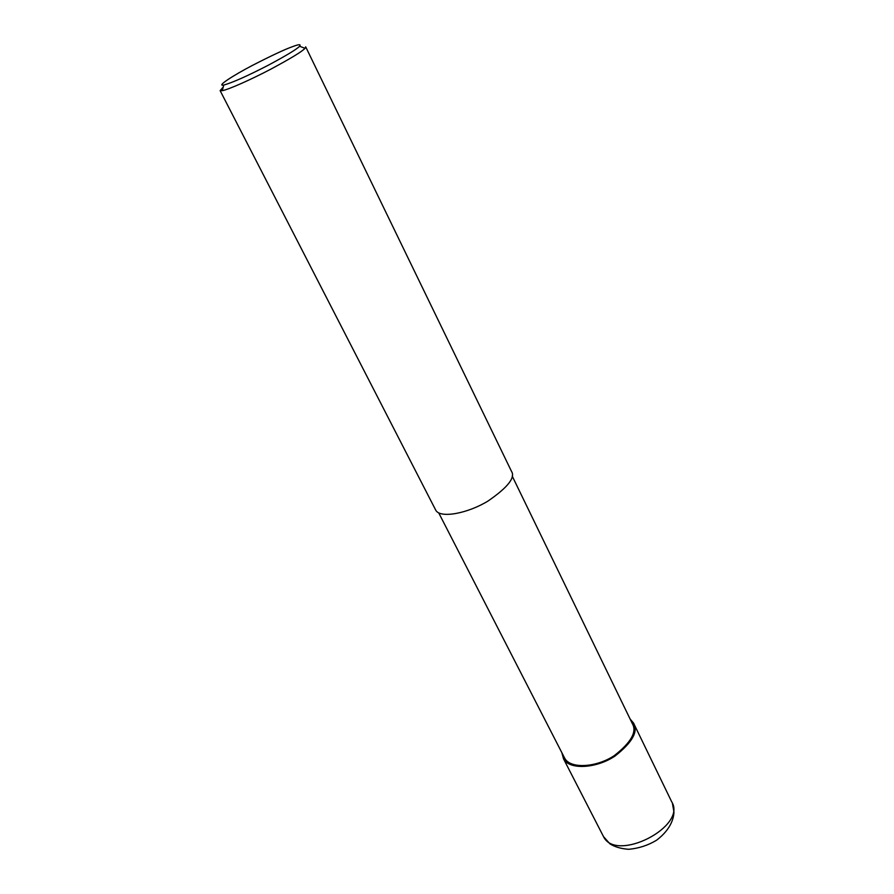 <?xml version="1.0" encoding="UTF-8"?>
<svg xmlns="http://www.w3.org/2000/svg" width="894" height="894" viewBox="0 0 894 894"><rect width="100%" height="100%" fill="white"/><g stroke="black" fill="none" stroke-linecap="round" stroke-linejoin="round"><path stroke-width="1.34" d="M630.136 719.067L633.488 722.989C638.528 731.426 632.326 742.489 614.882 756.145C596.678 768.337 569.478 770.293 563.511 758.794L561.89 752.782M512.228 476.122L632.304 723.548C637.176 731.705 631.175 742.4 614.312 755.598C596.723 767.387 570.417 769.287 564.662 758.157L438.708 512.843M305.782 47.024L511.536 471.429C515.536 477.552 507.758 487.386 488.191 500.931C468.054 513.379 440.183 518.732 435.758 510.206L220.125 90.629L223.232 87.042M305.692 46.846L305.01 48.332C302.127 51.517 290.74 58.456 270.848 69.14C251.471 79.343 228.786 89.489 222.282 90.674L220.125 90.629M292.506 46.667C298.797 44.253 301.166 44.108 299.624 46.242C296.92 49.136 286.46 55.473 268.245 65.24C247.537 75.934 232.708 82.539 223.757 85.064C215.7 86.629 233.87 75.107 252.186 65.53C271.396 55.651 284.84 49.36 292.506 46.667M633.488 722.989L671.651 801.694C687.564 826.458 616.022 863.068 603.495 836.583L602.936 835.51M672.422 803.382L673.975 812.221C673.752 816.937 671.852 828.626 656.621 840.181C648.195 845.311 638.897 848.35 628.739 849.3C621.073 848.752 614.781 846.931 609.887 843.824L603.495 836.583L563.511 758.794M305.01 48.332L299.624 46.242M222.282 90.674L223.757 85.064"/></g></svg>
